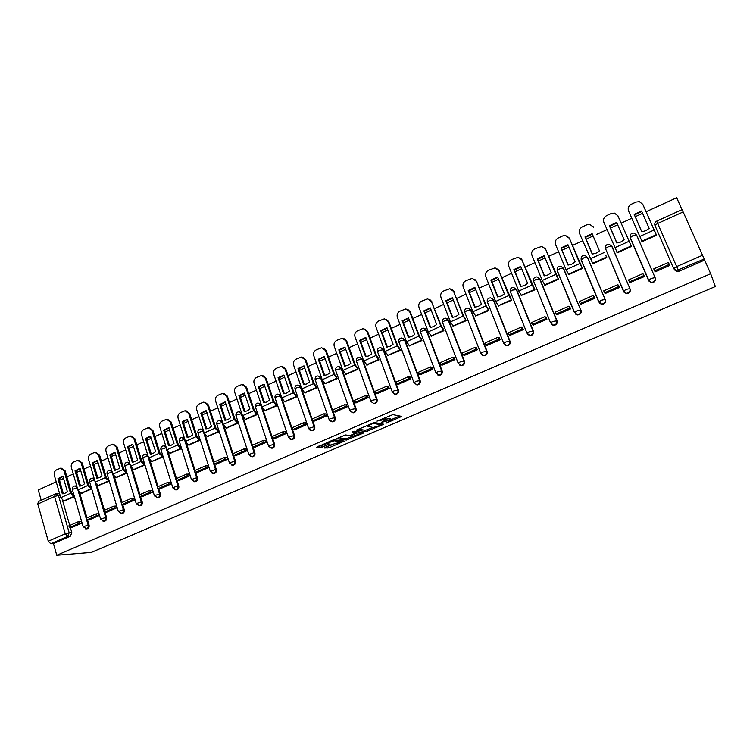<?xml version="1.0" encoding="UTF-8"?>
<svg xmlns="http://www.w3.org/2000/svg" width="753" height="753" viewBox="0 0 753 753"><rect width="100%" height="100%" fill="white"/><g stroke="black" fill="none" stroke-linecap="round" stroke-linejoin="round"><path stroke-width="1.13" d="M385.95 423.261L401.763 416.418L392.85 414.63L376.971 421.125L386.138 419.12L386.317 419.609L381.244 422.433L390.826 419.995L391.005 420.466L385.95 423.261M76.787 486.109L75.385 485.967M94.144 478.343L92.685 478.155M111.726 470.493L110.22 470.249M129.544 462.54L127.972 462.229M147.597 454.501L145.969 454.115M165.886 446.378L164.201 445.898M184.429 438.161L182.678 437.578M203.225 429.859L201.409 429.144M222.286 421.492L220.347 420.598M241.628 413.086L239.548 411.929M271.372 448.148L272.181 448.214C274.177 447.687 274.967 446.322 274.553 444.119L261.376 404.982L259.004 403.147M291.223 439.47L292.07 439.545C294.112 439.018 294.922 437.644 294.498 435.413L281.057 396.087L278.732 394.252M311.328 430.66L312.241 430.754C314.321 430.236 315.149 428.843 314.716 426.584L301.012 387.07L298.743 385.235M331.715 421.727L332.685 421.84C334.812 421.322 335.659 419.92 335.217 417.642L321.239 377.921L319.027 376.105M352.357 412.663L353.421 412.804C355.595 412.296 356.451 410.874 356.009 408.568L341.749 368.659L339.612 366.843M373.281 403.457L374.439 403.646C376.66 403.137 377.545 401.707 377.084 399.363L362.541 359.256L360.48 357.459M394.487 394.111L395.749 394.346C398.026 393.847 398.93 392.407 398.459 390.035L383.635 349.731L381.658 347.952M415.967 384.614L417.369 384.924C419.694 384.425 420.616 382.976 420.146 380.576L405.02 340.064L403.147 338.313M437.719 374.956L439.291 375.361C441.672 374.872 442.623 373.413 442.133 370.975L426.706 330.266L424.946 328.553M459.763 365.13L461.523 365.666C463.97 365.186 464.949 363.708 464.45 361.233L448.703 320.326L447.066 318.66M482.099 355.105L484.085 355.83C486.589 355.36 487.596 353.863 487.087 351.359L471.02 310.236L469.524 308.645M504.745 344.883L506.967 345.843C509.546 345.382 510.572 343.876 510.054 341.325L493.667 300.005L492.321 298.489M527.721 334.445L530.187 335.706C532.832 335.264 533.886 333.748 533.369 331.16L516.643 289.623L514.064 287.768M551.817 324.712L553.756 325.418C556.467 324.995 557.559 323.47 557.022 320.834L539.957 279.081L537.397 277.236M324.863 447.47L324.185 448.054L328.845 447.866L344.319 441.136L334.21 439.799L332.365 440.279L316.693 447.31L322.086 447.188L329.212 444.016L327.15 443.282L334.172 440.769L341.015 441.926L331.179 444.769L324.863 447.47M56.757 555.262L710.681 273.744L715.35 286.526L91.377 552.391L56.757 555.262L53.454 543.581L50.762 543.76L48.277 541.219L37.801 504.068L38.441 501.517M366.062 431.667L383.766 424.268L374.448 422.527L356.385 430.095L366.062 431.667L365.572 430.292L372.867 427.478M362.824 432.467L363.097 433.229L346.427 440.053L336.356 438.688L345.486 434.961L349.514 435.498L351.34 435.018L356.433 432.711L352.216 431.977M363.097 433.229L363.84 432.617L354.023 431.196L352.159 431.864M62.555 500.444L69.756 525.472M70.349 527.542L71.808 532.606L69.172 532.748L67.732 536.362L50.762 543.76M682.002 209.663L676.665 197.738L646.074 211.744M642.582 213.344L635.25 216.695M631.748 218.295L621.159 223.152M617.667 224.752L610.495 228.037M607.003 229.627L596.611 234.39M593.119 235.981L586.107 239.2M582.615 240.791L572.431 245.459M568.948 247.05L562.086 250.194M558.604 251.784L548.617 256.359M545.134 257.959L538.414 261.027M534.941 262.618L525.142 267.108M521.669 268.699L515.099 271.711M511.626 273.292L502.016 277.697M498.552 279.278L492.114 282.224M488.65 283.815L479.228 288.126M475.764 289.717L469.467 292.597M466.003 294.178L456.77 298.414M453.306 299.995L447.15 302.819M443.686 304.4L434.622 308.551M431.168 310.132L425.144 312.89M421.689 314.472L412.795 318.538M409.35 320.119L403.448 322.821M400.003 324.402L391.278 328.393M387.833 329.965L382.063 332.61M378.618 334.191L370.062 338.106M366.626 339.678L360.969 342.267M357.534 343.839L349.138 347.688M345.702 349.26L340.168 351.792M336.742 353.364L328.496 357.138M325.08 358.701L319.658 361.186M316.241 362.748L308.146 366.457M304.73 368.019L299.43 370.448M296.014 372.01L288.07 375.643M284.662 377.206L279.467 379.578M276.069 381.14L268.266 384.708M264.868 386.27L259.785 388.595M256.387 390.148L248.735 393.659M245.337 395.212L240.358 397.49M236.969 399.043L229.458 402.479M226.069 404.032L221.194 406.262M217.805 407.815L210.435 411.185M207.056 412.738L202.284 414.922M198.905 416.465L191.657 419.779M188.288 421.322L183.619 423.468M180.249 425.012L173.134 428.259M169.773 429.803L165.199 431.902M161.829 433.436L154.854 436.636M151.494 438.171L147.014 440.223M143.654 441.757L136.801 444.901M133.45 446.435L129.064 448.44M125.713 449.974L118.983 453.052M115.642 454.586L111.35 456.553M108.008 458.078L101.391 461.109M98.059 462.634L93.852 464.563M90.52 466.088L84.025 469.063M80.703 470.578L76.58 472.47M73.257 473.985L66.876 476.913M63.563 478.428L59.525 480.273M56.211 481.798L38.29 489.996L41.189 500.265M702.549 255.258L683.15 211.941L657.67 223.472L676.665 266.571L702.549 255.258L704.187 259.041L676.429 270.6L673.69 268.67L654.903 225.316L673.69 268.67M710.681 273.744L704.187 259.041M656.672 221.147L656.672 221.147C655.054 222.079 654.47 223.462 654.903 225.316L657.67 223.472L656.672 221.147L682.077 209.626L683.15 211.941M641.434 240.367L642.027 241.722L656.531 235.2L655.458 232.988M654.894 271.268L655.148 271.861L669.812 265.433L668.702 263.192M629.894 282.544L644.474 276.539L643.354 274.327M616.886 252.189L617.178 252.876L631.466 246.466L630.421 244.254M638.102 256.048L638.657 256.924M605.205 293.491L619.521 287.477L618.392 285.283M592.479 263.334L592.705 263.87L606.777 257.554L605.751 255.361M580.864 304.221L594.945 298.244L593.806 296.089M568.402 274.224L568.6 274.704L582.464 268.473L581.457 266.298M556.881 314.773L570.736 308.852L569.588 306.716M544.673 284.935L544.852 285.378L558.51 279.241L557.521 277.066M533.246 325.155L546.894 319.31L545.737 317.201M521.283 295.468L534.912 289.839L533.943 287.684M509.96 335.386L523.391 329.607L522.224 327.517M498.232 305.85L511.654 300.287L510.703 298.141M487.003 345.458L500.246 339.754L499.06 337.692M475.51 316.072L488.735 310.584L487.803 308.448M464.385 355.388L477.43 349.759L476.235 347.717M453.118 326.153L466.145 320.731L465.232 318.604M442.086 365.167L454.944 359.614L453.739 357.59M431.045 336.083L443.884 330.736L442.99 328.619M420.108 374.806L432.777 369.328L431.573 367.332M409.284 345.862L421.934 340.591L421.059 338.483M398.441 384.312L410.922 378.91L409.717 376.933M387.823 355.52L400.295 350.314L399.438 348.215M377.074 393.687L389.386 388.35L388.162 386.393M366.673 365.026L378.966 359.896L378.119 357.807M356.009 402.921L368.142 397.659L367.37 395.523L366.918 395.72M345.806 374.41L357.929 369.346L357.101 367.266M335.236 412.032L347.199 406.836L346.446 404.719L345.966 404.926M325.23 383.663L337.184 378.674L336.375 376.604M314.745 421.021L326.538 415.891L325.804 413.774L325.305 413.999M304.937 392.784L316.721 387.861L315.931 385.8M294.536 429.878L306.17 424.824L305.445 422.715L304.927 422.941M284.916 401.782L296.541 396.925L295.76 394.883M274.6 438.623L286.074 433.624L285.368 431.535L284.832 431.77M265.169 410.658L276.633 405.867L275.871 403.834M254.928 447.244L266.261 442.322L265.555 440.232L265 440.477M245.685 419.421L256.999 414.696L256.246 412.663M235.529 455.753L246.702 450.887L246.015 448.816L245.44 449.07M226.455 428.062L237.619 423.402L236.884 421.379M216.384 464.14L227.406 459.349L226.738 457.278L226.145 457.542M207.489 436.589L218.502 431.987L217.777 429.982M197.493 472.423L208.374 467.688L207.715 465.636L207.103 465.909M188.768 445.004L199.63 440.467L198.924 438.462M178.847 480.602L189.587 475.924L188.937 473.882L188.306 474.155M170.291 453.306L181.012 448.826L180.315 446.84M160.455 488.669L171.044 484.047L170.413 482.014L169.764 482.306M152.05 461.504L162.639 457.09L161.951 455.104M142.289 496.622L152.746 492.076L152.125 490.052L151.466 490.335M134.053 469.599L144.501 465.232L143.823 463.264M124.358 504.482L134.683 499.992L134.072 497.978L133.394 498.27M116.282 477.581L126.589 473.279L125.93 471.312M106.662 512.247L116.856 507.804L116.254 505.8L115.557 506.101M98.728 485.469L108.912 481.223L108.263 479.266M89.193 519.909L99.255 515.523L98.662 513.527L97.956 513.838M81.409 493.253L91.461 489.064L90.821 487.116M71.94 527.467L81.87 523.137L81.296 521.151L80.571 521.471M64.306 500.943L74.227 496.801L73.606 494.862M79.62 492.678L86.981 517.904M87.574 519.965L89.07 525.076L88.148 525.114C88.478 527.119 87.819 528.38 86.162 528.898L85.663 528.907M96.892 484.8L104.413 510.242M105.025 512.285L106.55 517.443L105.646 517.471C105.985 519.495 105.316 520.765 103.632 521.292L103.067 521.283M114.381 476.809L122.08 502.486M122.692 504.51L124.254 509.715L123.37 509.734C123.718 511.776 123.031 513.057 121.318 513.584L120.696 513.565M132.086 468.695L139.973 494.617M140.585 496.632L142.185 501.893L141.329 501.903C141.677 503.955 140.98 505.254 139.23 505.771L138.543 505.743M150.016 460.469L158.102 486.654M158.714 488.65L160.361 493.959L159.514 493.959C159.871 496.039 159.165 497.338 157.386 497.865L156.605 497.818M168.164 452.092L176.466 478.588M177.087 480.555L178.762 485.92L177.943 485.911C178.31 488.01 177.586 489.328 175.778 489.855L174.903 489.779M186.546 443.583L195.074 470.409M195.695 472.357L197.418 477.788L196.608 477.76C196.985 479.877 196.251 481.205 194.406 481.732L193.417 481.619M205.145 434.905L213.927 462.126M214.549 464.046L216.318 469.533L215.527 469.505C215.913 471.642 215.17 472.978 213.287 473.505L212.167 473.345M223.97 426.029L233.035 453.73M233.656 455.621L235.473 461.175L234.71 461.128C235.096 463.293 234.334 464.639 232.413 465.166L231.152 464.94M242.993 416.889L252.396 445.221M253.008 447.075L254.881 452.704L254.138 452.647C254.542 454.831 253.761 456.186 251.803 456.713L252.547 456.77C254.505 456.243 255.286 454.887 254.881 452.704M575.556 314.095L577.664 314.98L574.567 312.401L557.192 270.383C556.862 267.616 558.039 266.223 560.731 266.195L563.611 268.388L580.714 310.067C581.26 312.759 580.13 314.302 577.335 314.707L574.567 312.401L577.005 310.904L580.714 310.067L563.272 268.049L559.573 268.802L557.164 270.807L574.454 312.636M599.652 303.299L601.929 304.381L598.899 301.784L581.165 259.559C580.836 256.726 582.05 255.314 584.799 255.333L587.632 257.535L605.12 299.412C605.676 302.151 604.518 303.713 601.638 304.09L598.899 301.784L601.44 300.24L605.12 299.412L587.321 257.178L583.631 257.921L581.118 259.973L598.776 302.047M623.484 291.298L605.506 248.565C605.177 245.666 606.419 244.245 609.243 244.301L612.01 246.523L629.903 288.587C630.468 291.383 629.263 292.955 626.298 293.312L623.606 291.016L626.242 289.406L629.903 288.587L611.728 246.137L608.066 246.862L605.506 248.565L605.723 249.365M648.964 281.085L651.561 282.695L648.681 280.078L630.205 237.411C629.875 234.447 631.165 233.006 634.064 233.101L636.756 235.341L655.072 277.603C655.637 280.455 654.395 282.046 651.345 282.366L648.681 280.078L651.42 278.403L655.072 277.603L636.52 234.936L632.868 235.642L630.129 237.826L648.559 280.389M86.727 528.87L87.084 528.851C88.732 528.333 89.4 527.072 89.07 525.076M104.14 521.274L104.526 521.255C106.211 520.737 106.888 519.466 106.55 517.443M121.779 513.565L122.202 513.555C123.916 513.038 124.603 511.758 124.254 509.715M139.644 505.771L140.096 505.762C141.846 505.235 142.543 503.945 142.185 501.893M157.735 497.865L158.234 497.855C160.013 497.338 160.718 496.039 160.361 493.959M176.061 489.855L176.607 489.855C178.414 489.328 179.129 488.019 178.762 485.92M194.622 481.732L195.215 481.751C197.06 481.223 197.794 479.906 197.418 477.788M213.419 473.505L214.068 473.533C215.951 473.006 216.704 471.67 216.318 469.533M232.47 465.166L233.185 465.203C235.105 464.676 235.868 463.34 235.473 461.175M577.664 314.98C580.45 314.585 581.58 313.032 581.034 310.349M601.929 304.381C604.8 304.005 605.958 302.452 605.412 299.713M581.269 259.794L581.438 260.34M624.115 292.296L626.562 293.623C629.517 293.275 630.722 291.703 630.157 288.907M651.561 282.695C654.611 282.375 655.854 280.794 655.279 277.942M56.588 493.686L59.656 493.78M53.454 543.581L70.368 536.211L71.808 532.606M704.573 260.105L678.848 271.296L676.938 271.598L674.217 269.678M655.157 225.9L655.402 226.907M390.496 419.082L390.826 419.995L390.496 419.082M386.129 419.082L390.318 418.602M385.809 418.207L386.138 419.12L385.809 418.207M385.141 417.623L385.63 417.717M390.769 419.816L399.692 416.004M358.212 429.182L365.572 430.292M381.056 423.967L381.564 423.751M380.811 425.247L381.357 424.805L373.187 423.412L367.323 426.132L373.196 427.525L380.811 425.247M361.6 432.288L360.358 432.824M353.025 435.959L347.745 438.218L348.225 439.592M338.295 437.728L345.947 438.688L347.745 438.218M353.628 436.043L360.602 433.53L358.193 432.824L356.376 433.295L351.293 435.592L353.628 436.043M360.471 433.154L360.16 432.081M356.762 431.591L356.113 431.808M340.535 440.561L340.883 441.559M318.632 446.171L321.606 445.804L327.056 443.47M326.115 446.934L333.438 444.336M340.761 441.211L341.909 440.721M645.745 230.719L649.171 228.375L641.556 211.009L634.177 214.389L641.744 231.736L645.745 230.719M656.089 234.192L642.761 204.289L656.475 235.228M669.426 264.567L668.316 262.458L653.764 268.849L654.621 270.835L669.182 264.444L669.728 265.47M654.621 270.835L655.223 271.824M668.316 262.458L669.182 264.444M642.761 204.289L639.335 201.625L635.993 202.058L631.362 204.204C628.576 205.814 627.625 208.026 628.51 210.859L642.14 241.666M641.801 231.726L634.468 214.906L641.782 211.527M642.798 204.355L643.043 204.825M634.468 214.906L634.177 214.389M620.745 242.024L624.115 239.708L616.66 222.427L609.393 225.759L616.801 243.012L620.745 242.024M630.713 244.716L617.865 215.763L631.438 246.476M643.815 275.005L642.893 273.631L628.557 279.928L629.404 281.895L643.74 275.607L644.399 276.567M629.404 281.895L630.11 282.827M642.893 273.631L643.74 275.607M617.865 215.763L614.363 213.08L611.21 213.513L606.645 215.622C603.897 217.212 602.965 219.415 603.821 222.229L617.328 252.82M616.923 243.003L609.723 226.248L616.876 222.926M617.705 215.433L618.185 216.271M609.723 226.248L609.393 225.759M596.122 253.159L599.444 250.862L592.14 233.675L584.977 236.95L592.244 254.128L596.122 253.159M605.958 255.625L606.777 257.554M618.806 285.782L617.855 284.634L603.737 290.837L604.565 292.795L618.684 286.592L619.446 287.505M604.565 292.795L605.374 293.67M617.855 284.634L618.684 286.592M593.336 227.058L589.787 224.356L586.794 224.799L582.295 226.879C579.594 228.441 578.662 230.625 579.509 233.421L592.884 263.795M592.413 254.109L585.354 237.421L592.347 234.155M592.997 226.408L593.693 227.538M585.354 237.421L584.977 236.95M571.866 264.115L575.141 261.856L567.988 244.753L560.938 247.982L568.044 265.065L571.866 264.115M581.627 266.477L569.579 238.645L579.801 263.522L582.436 268.397M594.211 296.494L593.195 295.468L579.292 301.577L580.102 303.525L594.013 297.426L594.87 298.282M580.102 303.525L581.015 304.353M593.195 295.468L594.013 297.426M569.174 238.183L565.578 235.473L562.736 235.915L558.312 237.967C555.648 239.51 554.726 241.675 555.554 244.461L566.058 269.725L568.797 274.619M568.27 265.056L561.352 248.424L568.186 245.214M568.637 237.233L569.579 238.645M547.977 274.92L551.205 272.69L544.193 255.662L537.237 258.853L544.212 275.852L547.977 274.92M557.672 277.208L545.812 249.582L555.789 274.365L558.462 279.118M570.002 307.073L568.901 306.142L555.206 312.156L556.006 314.095L569.71 308.081L570.661 308.89M556.006 314.095L557.013 314.867M568.901 306.142L569.71 308.081M545.379 249.149L541.736 246.429L534.677 248.885C532.051 250.41 531.147 252.556 531.957 255.323L542.245 280.474L545.078 285.274M544.485 275.833L537.698 259.277L544.372 256.114M544.635 247.935L545.812 249.582M524.436 285.566L527.618 283.354L520.747 266.421L513.894 269.555L520.728 286.469L524.436 285.566M534.075 287.787L521.923 259.945L532.126 285.039L534.846 289.689M546.16 317.502L544.974 316.655L531.486 322.585L532.267 324.515L545.765 318.585L546.819 319.338M532.267 324.515L533.369 325.24M544.974 316.655L545.765 318.585M521.923 259.945L518.252 257.225L511.391 259.653C508.802 261.159 507.908 263.286 508.699 266.035L518.779 291.053L521.697 295.778M521.057 286.451L514.393 269.96L520.916 266.844M520.982 258.514L522.403 260.359M514.393 269.96L513.894 269.555M501.234 296.051L504.378 293.868L497.639 277.01L490.9 280.107L497.592 296.936L501.234 296.051M510.826 298.226L498.815 270.591L508.812 295.553L511.579 300.118M522.667 327.8L521.405 327.009L508.115 332.854L508.877 334.774L522.177 328.939L523.326 329.635M508.877 334.774L510.073 335.452M521.405 327.009L522.177 328.939M498.815 270.591L495.116 267.861L488.443 270.252C485.892 271.739 485.007 273.857 485.779 276.586L495.662 301.482L498.665 306.123M497.959 296.917L491.427 280.483L497.808 277.424M497.677 268.953L499.333 270.986M491.427 280.483L490.9 280.107M478.381 306.386L481.478 304.231L474.879 287.458L468.225 290.507L474.785 307.252L478.381 306.386M487.916 308.514L486.372 306.255L476.593 281.453L485.836 305.916L488.659 310.396M499.531 337.937L498.175 337.212L485.083 342.973L485.826 344.883L498.938 339.132L500.171 339.791M485.826 344.883L487.116 345.514M498.175 337.212L498.938 339.132M476.047 281.076L472.329 278.346L465.834 280.709C463.321 282.177 462.436 284.267 463.199 286.997L472.884 311.761L475.952 316.326M475.199 307.224L468.79 290.865L475.03 287.853M474.719 279.278L476.593 281.453M468.79 290.865L468.225 290.507M455.847 316.571L458.906 314.434L452.44 297.746L445.88 300.758L452.308 317.418L455.847 316.571M465.345 318.66L463.773 316.448L453.598 291.411L463.199 316.138L466.069 320.533M476.724 347.942L475.294 347.274L462.38 352.95L463.114 354.842L476.037 349.176L477.355 349.787M463.114 354.842L464.488 355.425M475.294 347.274L476.037 349.176M453.598 291.411L449.87 288.681L443.536 291.006C441.06 292.456 440.194 294.536 440.938 297.247L450.426 321.898L453.579 326.378M452.769 317.389L446.482 301.096L452.581 298.122M452.111 289.472L454.181 291.769M446.482 301.096L445.88 300.758M433.643 326.604L436.655 324.505L430.321 307.892L423.854 310.857L430.161 327.442L433.643 326.604M443.093 328.666L441.493 326.491L431.469 301.605L440.882 326.2L443.799 330.529M454.247 357.797L452.741 357.186L440.016 362.777L440.731 364.668L453.466 359.077L454.868 359.642M440.731 364.668L442.18 365.205M452.741 357.186L453.466 359.077M431.469 301.605L427.732 298.866L421.567 301.162C419.12 302.593 418.263 304.654 418.988 307.356L428.297 331.885L431.525 336.29M430.66 327.404L424.485 311.177L430.452 308.25M429.831 299.543L432.09 301.934M424.485 311.177L423.854 310.857M411.759 336.506L414.724 334.417L408.512 317.898L402.14 320.816L408.324 337.316L411.759 336.506M421.153 338.53L419.525 336.403L410.319 311.958L409.66 311.648L418.884 336.13L421.859 340.384M432.09 367.511L430.509 366.956L417.962 372.462L418.668 374.345L431.215 368.838L432.702 369.356M418.668 374.345L420.202 374.843M430.509 366.956L431.215 368.838M409.66 311.648L405.923 308.918L399.909 311.177C397.499 312.589 396.643 314.632 397.358 317.314L406.479 341.721L409.773 346.06M408.86 337.278L402.808 321.117L408.644 318.237M407.881 309.492L410.319 311.958M402.808 321.117L402.14 320.816M390.176 346.258L393.104 344.196L387.014 327.753L380.736 330.633L386.788 347.058L390.176 346.258M399.532 348.253L397.876 346.164L388.849 321.842L388.162 321.55L397.198 345.909L400.219 350.098M410.253 377.093L408.587 376.585L396.229 382.016L396.916 383.889L409.284 378.458L410.856 378.938M396.916 383.889L398.525 384.341M408.587 376.585L409.284 378.458M388.162 321.55L384.416 318.82L378.552 321.051C376.171 322.444 375.333 324.477 376.029 327.141L384.971 351.425L388.332 355.689M387.371 347.02L381.432 330.915L387.136 328.082M386.251 319.31L388.849 321.842M381.432 330.915L380.736 330.633M368.904 355.877L371.794 353.844L365.817 337.476L359.623 340.318L365.563 356.658L368.904 355.877M378.213 357.844L376.528 355.793L367.671 331.593L366.956 331.32L375.822 355.557L378.881 359.68M388.717 386.543L386.986 386.082L374.796 391.438L375.474 393.292L387.673 387.946L389.31 388.379M375.474 393.292L377.159 393.706M386.986 386.082L387.673 387.946M366.956 331.32L363.219 328.59L357.487 330.783C355.143 332.158 354.315 334.172 354.992 336.826L363.755 360.998L367.191 365.186M366.184 356.621L360.358 340.582L365.93 337.786M364.941 329.014L367.671 331.593M360.358 340.582L359.623 340.318M347.924 365.365L350.776 363.351L344.921 347.067L338.812 349.863L344.629 366.127L347.924 365.365M357.186 367.295L355.482 365.28L346.794 341.203L346.051 340.949L354.738 365.064L357.844 369.121M367.492 395.862L365.685 395.438L353.665 400.718L354.334 402.573L366.353 397.292L368.076 397.688M354.334 402.573L356.094 402.94M373.469 403.504L374.072 403.636M365.685 395.438L366.353 397.292M346.051 340.949L342.323 338.219L336.723 340.375C334.407 341.74 333.588 343.745 334.247 346.38L342.85 370.429L346.342 374.552M345.288 366.08L339.565 350.107L345.025 347.359M343.942 338.586L346.794 341.203M339.565 350.107L338.812 349.863M327.235 374.712L330.049 372.726L324.308 356.517L318.284 359.285L323.988 375.465L327.235 374.712M336.459 376.622L334.718 374.646L326.209 350.682L325.428 350.437L333.956 374.448L337.099 378.439M346.559 405.039L344.686 404.662L332.835 409.877L333.485 411.722L345.345 406.516L347.133 406.865M333.485 411.722L335.311 412.051M344.686 404.662L345.345 406.516M325.428 350.437L321.71 347.717L316.241 349.844C313.954 351.19 313.144 353.176 313.794 355.802L322.218 379.738L324.957 383.597L325.785 383.795M324.684 375.418L319.065 359.51L324.402 356.8M323.244 348.037L326.209 350.682M319.065 359.51L318.284 359.285M306.829 383.936L309.605 381.969L303.977 365.845L298.028 368.575L303.628 384.67L306.829 383.936M316.006 385.818L314.246 383.879L305.897 360.028L305.097 359.802L313.455 383.691L316.646 387.635M325.917 414.103L323.969 413.764L312.288 418.903L312.919 420.739L324.618 415.609L326.482 415.92M312.919 420.739L314.82 421.031M323.969 413.764L324.618 415.609M305.097 359.802L301.388 357.082L296.033 359.181C293.783 360.508 292.983 362.485 293.614 365.092L301.878 388.915L304.645 392.727L305.502 392.906M304.363 384.623L298.847 368.782L304.071 366.109M302.838 357.364L305.897 360.028M298.847 368.782L298.028 368.575M286.705 393.038L289.444 391.089L283.909 375.041L278.055 377.733L283.552 393.753L286.705 393.038M295.844 394.892L294.056 392.981L285.867 369.252L285.039 369.045L293.228 392.821L296.466 396.699M305.558 423.035L303.544 422.744L292.023 427.808L292.644 429.634L304.174 424.57L306.104 424.852M292.644 429.634L294.611 429.888M303.544 422.744L304.174 424.57M285.039 369.045L281.349 366.325L276.106 368.396C273.885 369.704 273.085 371.662 273.716 374.26L281.82 397.97L284.615 401.726L285.5 401.886M284.314 393.706L278.902 377.921L284.003 375.295M282.714 366.57L285.867 369.252M278.902 377.921L278.055 377.733M266.854 402.017L269.555 400.088L264.039 384.124L258.354 386.769L263.738 402.714L266.854 402.017M275.946 403.843L274.13 401.97L266.11 378.345L265.244 378.157L273.283 401.82L276.558 405.641M285.472 431.855L283.401 431.591L272.031 436.589L272.642 438.406L284.022 433.417L286.018 433.653M272.642 438.406L274.676 438.632M283.401 431.591L284.022 433.417M265.244 378.157L261.573 375.446L256.453 377.479C254.26 378.778 253.469 380.717 254.081 383.305L262.025 406.893L264.849 410.611L265.762 410.752M264.538 402.667L259.22 386.948L264.218 384.35M262.882 375.653L266.11 378.345M259.22 386.948L258.354 386.769M247.266 410.865L249.93 408.964L244.452 393.075L238.917 395.683L244.198 411.562L247.266 410.865M256.321 412.672L254.486 410.827L246.608 387.324L245.723 387.146L253.61 410.696L256.914 414.461M265.668 440.543L263.531 440.326L252.311 445.258L252.914 447.066L264.134 442.143L266.195 442.34M252.914 447.066L255.003 447.244M263.531 440.326L264.134 442.143M245.723 387.146L242.071 384.444L237.054 386.44C234.889 387.729 234.108 389.649 234.701 392.228L242.504 415.703L245.346 419.374L246.297 419.506M245.026 411.505L239.812 395.843L244.697 393.292M243.313 384.623L246.608 387.324M239.812 395.843L238.917 395.683M227.943 419.609L230.578 417.717L225.128 401.904L219.735 404.483L224.912 420.278L227.943 419.609M236.96 421.388L235.096 419.572L227.378 396.182L226.465 396.022L234.192 419.449L237.543 423.167M246.118 449.127L243.925 448.939L232.856 453.805L233.449 455.603L244.518 450.746L246.636 450.915M233.449 455.603L235.604 455.753M243.925 448.939L244.518 450.746M226.465 396.022L222.832 393.32L217.918 395.287C215.782 396.558 215 398.469 215.593 401.029L223.236 424.4L226.107 428.024L227.086 428.137M225.768 420.221L220.657 404.625L225.439 402.111M224.027 393.48L227.378 396.182M220.657 404.625L219.735 404.483M208.873 428.222L211.471 426.358L206.058 410.63L200.806 413.162L205.889 428.89L208.873 428.222M217.852 429.982L215.97 428.203L208.393 404.916L207.461 404.775L215.038 428.09L218.426 431.751M226.841 457.589L224.582 457.438L213.664 462.238L214.238 464.027L225.166 459.236L227.35 459.368M214.238 464.027L216.459 464.149M224.582 457.438L225.166 459.236M207.461 404.775L203.847 402.074L199.027 404.022C196.919 405.274 196.157 407.166 196.721 409.717L204.223 432.975L207.131 436.552L208.129 436.646M206.774 428.824L201.757 413.293L206.426 410.818M204.995 402.215L208.393 404.916M201.757 413.293L200.806 413.162M190.057 436.731L192.627 434.886L187.252 419.233L182.132 421.727L187.111 437.38L190.057 436.731M198.99 438.472L197.088 436.712L189.662 413.538L188.702 413.416L196.138 436.618L199.554 440.232M207.809 465.938L205.494 465.825L194.726 470.559L195.291 472.347L206.068 467.613L208.308 467.717M195.291 472.347L197.559 472.423M205.494 465.825L206.068 467.613M188.702 413.416L185.116 410.714L180.391 412.635C178.31 413.868 177.548 415.76 178.113 418.291L185.464 441.437L188.391 444.976L189.417 445.051M188.024 437.314L183.101 421.849L187.676 419.402M186.217 410.846L189.662 413.538M183.101 421.849L182.132 421.727M171.486 445.127L174.028 443.301L168.691 427.723L163.702 430.189L168.587 445.757L171.486 445.127M180.381 446.84L178.461 445.117L171.176 422.047L170.187 421.934L177.482 445.032L180.936 448.59M189.031 474.183L186.669 474.098L176.033 478.776L176.588 480.546L187.224 475.877L189.53 475.952M176.588 480.546L178.922 480.602M186.669 474.098L187.224 475.877M170.187 421.934L166.629 419.252L161.999 421.134C159.947 422.358 159.194 424.231 159.74 426.753L166.95 449.786L169.905 453.278L170.95 453.353M169.529 445.701L164.691 430.283L169.161 427.883M167.693 419.365L171.176 422.047M164.691 430.283L163.702 430.189M153.16 453.41L155.664 451.602L150.374 436.1L145.508 438.528L150.299 454.031L153.16 453.41M162.017 455.104L160.078 453.41L152.925 430.452L151.918 430.349L159.081 453.344L162.563 456.845M170.507 482.315L168.079 482.268L157.584 486.88L158.13 488.641L168.634 484.038L170.987 484.075M158.13 488.641L160.521 488.669M168.079 482.268L168.634 484.038M151.918 430.349L148.379 427.666L143.842 429.521C141.809 430.735 141.065 432.599 141.602 435.102L148.68 458.031L151.654 461.485L152.727 461.542M151.268 453.965L146.515 438.623L150.892 436.241M149.414 427.77L152.925 430.452M146.515 438.623L145.508 438.528M135.079 461.589L137.545 459.801L132.81 444.355L132.302 444.374L127.539 446.774L132.246 462.201L135.079 461.589M143.889 463.264L141.931 461.589L134.909 438.745L133.883 438.66L140.905 461.542L144.425 464.996M152.219 490.344L149.743 490.325L139.38 494.881L139.917 496.632L150.28 492.085L152.69 492.095M139.917 496.632L142.355 496.622M149.743 490.325L150.28 492.085M133.883 438.66L130.373 435.978L125.92 437.813C123.916 439.008 123.181 440.853 123.699 443.348L130.646 466.173L133.639 469.58L134.74 469.618M133.243 462.126L128.575 446.84L132.857 444.505M131.351 436.062L134.909 438.745M128.575 446.84L127.539 446.774M117.214 469.665L119.661 467.895L115.021 452.515L114.456 452.534L109.816 454.906L114.428 470.258L117.214 469.665M125.996 471.322L124.01 469.674L117.129 446.934L116.084 446.858L122.974 469.627L126.523 473.044M134.166 498.27L131.634 498.279L121.412 502.778L121.939 504.519L132.17 500.039L134.627 500.011M121.939 504.519L124.424 504.482M131.634 498.279L132.17 500.039M116.084 446.858L112.602 444.185L108.225 445.983C106.248 447.169 105.514 449.004 106.032 451.489L112.846 474.202L115.858 477.571L116.979 477.6M115.444 470.192L110.87 454.963L115.058 452.657M113.505 444.251L117.129 446.934M110.87 454.963L109.816 454.906M99.594 477.628L102.003 475.877L97.448 460.572L96.845 460.601L92.308 462.935L96.836 478.211L99.594 477.628M108.328 479.266L106.324 477.647L99.575 455.01L98.511 454.953L105.269 477.618L108.846 480.988M116.338 506.091L113.769 506.138L103.679 510.572L104.187 512.313L114.287 507.88L116.8 507.833M104.187 512.313L106.728 512.247M113.769 506.138L114.287 507.88M98.511 454.953L95.047 452.28L90.755 454.059C88.807 455.236 88.082 457.052 88.581 459.518L95.264 482.127L98.304 485.459L99.443 485.478M97.881 478.146L93.381 462.982L97.485 460.704M95.895 452.337L99.575 455.01M93.381 462.982L92.308 462.935M82.181 485.497L84.562 483.765L80.1 468.535L79.46 468.554L75.027 470.86L79.47 486.071L82.181 485.497M90.887 487.116L88.863 485.516L82.237 462.991L81.155 462.944L87.781 485.506L91.386 488.829M98.747 513.81L96.13 513.885L86.162 518.262L86.67 519.994L96.638 515.626L99.198 515.541M86.67 519.994L89.249 519.899M96.13 513.885L96.638 515.626M81.155 462.944L77.728 460.281L73.502 462.031C71.582 463.189 70.857 464.996 71.356 467.453L77.917 489.958L80.966 493.253L82.124 493.253M80.533 485.996L76.119 470.898L80.138 468.648M78.51 460.318L82.237 462.991M76.119 470.898L75.027 470.86M65.003 493.271L67.356 491.549L62.97 476.385L62.301 476.414L57.962 478.682L62.32 493.827L65.003 493.271M73.662 494.862L71.629 493.29L65.125 470.87L64.024 470.832L70.528 493.29L74.161 496.566M81.38 521.443L78.707 521.537L68.871 525.867L69.37 527.589L79.206 523.269L81.813 523.166M69.37 527.589L71.996 527.467M78.707 521.537L79.206 523.269M64.024 470.832L60.617 468.178L56.475 469.9C54.574 471.049 53.858 472.846 54.338 475.294L60.777 497.695L63.854 500.943L65.031 500.933M63.403 493.752L59.073 478.71L62.998 476.498M61.341 468.206L65.125 470.87M59.073 478.71L57.962 478.682M72.392 489.676L72.326 489.431C72.119 487.483 72.985 486.325 74.933 485.967L77.267 487.756L88.148 525.114L83.178 526.808L87.084 528.851M89.654 481.882L89.579 481.628C89.372 479.661 90.247 478.503 92.195 478.146L94.549 479.943L105.646 517.471L100.648 519.184L104.526 521.255M94.624 479.943L89.579 481.628L100.704 519.401M107.142 473.995L107.058 473.731C106.841 471.745 107.717 470.578 109.684 470.23L112.065 472.027L123.37 509.734L118.334 511.466L122.202 513.555M112.188 472.037L107.058 473.731L118.4 511.692M124.847 466.003L124.763 465.731C124.537 463.726 125.422 462.549 127.398 462.201L129.798 464.008L141.329 501.903L136.255 503.644L140.096 505.762M129.996 464.017L124.763 465.731L136.321 503.879M142.778 457.909L142.694 457.626C142.468 455.593 143.352 454.417 145.348 454.078L147.757 455.885L159.514 493.959L154.412 495.719L158.234 497.855M148.021 455.904L142.694 457.626L154.478 495.963M160.954 449.72L160.86 449.419C160.624 447.367 161.509 446.171 163.523 445.851L165.961 447.659L177.943 485.911L172.795 487.69L176.607 489.855M166.3 447.687L160.86 449.419L172.879 487.944M179.355 441.409L179.261 441.107C179.016 439.027 179.911 437.822 181.944 437.512L184.4 439.328L196.608 477.76L191.431 479.557L195.215 481.751M184.805 439.366L179.261 441.107L191.516 479.821M198.011 432.994L197.907 432.674C197.662 430.575 198.557 429.37 200.609 429.059L203.084 430.876L215.527 469.505L210.313 471.322L214.068 473.533M203.564 430.932L197.907 432.674L210.407 471.594M216.911 424.476L216.798 424.146C216.544 422.009 217.457 420.795 219.528 420.494L222.013 422.32L234.71 461.128L229.449 462.973L233.185 465.203M222.577 422.395L216.798 424.146L229.543 463.255M236.056 415.835L235.943 415.487C235.689 413.331 236.602 412.107 238.692 411.816L241.195 413.651L254.138 452.647L248.848 454.511L251.803 456.713L250.363 456.393M241.845 413.745L237.346 414.564L235.943 415.487L248.942 454.803M255.465 407.081L255.352 406.724C255.079 404.54 256.001 403.307 258.119 403.024L260.642 404.86L273.838 444.044C274.252 446.256 273.452 447.621 271.457 448.148L269.819 447.706M261.376 404.982L256.792 405.773L255.352 406.724L268.501 445.927L274.553 444.119M275.137 398.205L275.014 397.838C274.741 395.626 275.673 394.384 277.81 394.111L280.351 395.946L293.802 435.328C294.225 437.559 293.416 438.943 291.373 439.47L289.519 438.867M281.057 396.087L276.511 396.85L275.014 397.838L288.427 437.239L294.498 435.413M295.082 389.216L294.95 388.83C294.668 386.59 295.609 385.338 297.774 385.075L300.325 386.92L314.048 426.49C314.481 428.749 313.653 430.142 311.563 430.66L309.483 429.85M301.012 387.07L296.494 387.814L294.95 388.83L308.617 428.419L314.716 426.584M315.291 380.105L315.149 379.71C314.867 377.432 315.827 376.171 318.02 375.916L320.58 377.761L334.577 417.529C335.01 419.816 334.163 421.219 332.035 421.736L329.71 420.654M321.239 377.921L316.749 378.646L315.149 379.71L329.099 419.487L330.736 418.489L335.217 417.642M335.782 370.862L335.64 370.448C335.349 368.142 336.318 366.871 338.539 366.636L341.109 368.481L355.388 408.446C355.83 410.762 354.964 412.173 352.79 412.691L350.239 411.27M341.749 368.659L337.297 369.356L335.64 370.448L349.863 410.432L351.557 409.397L356.009 408.568M356.555 361.487L356.404 361.073C356.113 358.72 357.091 357.44 359.35 357.223L361.929 359.068L376.491 399.231C376.942 401.575 376.058 403.006 373.836 403.514L374.439 403.646M362.541 359.256L358.117 359.934L356.404 361.073L370.909 401.245L372.669 400.172L377.084 399.363M377.498 351.642L377.469 351.557C377.168 349.176 378.166 347.877 380.453 347.67L383.042 349.524L397.895 389.885C398.356 392.257 397.452 393.697 395.174 394.205L395.749 394.346M383.635 349.731L379.239 350.38L377.469 351.557L392.266 391.927L394.083 390.816L398.459 390.035M398.939 342.342L398.826 341.909C398.516 339.481 399.532 338.182 401.867 337.993L404.455 339.838L419.6 380.406C420.08 382.816 419.148 384.265 416.823 384.764L417.369 384.924M405.02 340.064L400.662 340.685L398.779 341.721M420.579 332.553L420.485 332.12C420.174 329.663 421.209 328.346 423.572 328.167L426.17 330.021L441.625 370.787C442.105 373.234 441.154 374.702 438.773 375.192L435.883 372.895L437.832 371.7L442.133 370.975M426.706 330.266L422.395 330.859L420.485 332.12L435.883 372.895L439.291 375.361M442.519 322.632L442.453 322.199C442.143 319.696 443.188 318.359 445.607 318.208L448.204 320.063L463.961 361.035C464.46 363.511 463.481 364.998 461.034 365.478L458.163 363.181L460.187 361.939L464.45 361.233M448.703 320.326L444.43 320.891L442.453 322.199L458.163 363.181L461.523 365.666M464.789 312.57L464.742 312.137C464.422 309.577 465.495 308.241 467.952 308.109L470.55 309.963L486.636 351.143C487.135 353.656 486.137 355.152 483.624 355.623L480.772 353.317L482.871 352.028L487.087 351.359M471.02 310.236L466.794 310.773L464.742 312.137L480.772 353.317L484.085 355.83M487.379 302.358L487.351 301.925C487.031 299.317 488.123 297.962 490.636 297.859L493.224 299.713L509.63 341.1C510.148 343.65 509.122 345.156 506.543 345.618L503.701 343.312L505.884 341.975L510.054 341.325M493.667 300.005L489.478 300.513L487.351 301.925L503.701 343.312L506.967 345.843M510.299 291.995L510.289 291.562C509.969 288.907 511.089 287.542 513.65 287.458L516.229 289.312L532.973 330.906C533.5 333.504 532.437 335.029 529.792 335.471L526.978 333.155L529.237 331.772L533.369 331.16M516.643 289.623L512.501 290.093L510.289 291.562L526.978 333.155L530.187 335.706M533.557 281.481L533.576 281.048C533.246 278.337 534.385 276.963 537.011 276.906L539.572 278.761L556.665 320.562C557.201 323.206 556.109 324.741 553.389 325.164L550.594 322.858L552.947 321.418L557.022 320.834M539.957 279.081L535.863 279.532L533.576 281.048L550.594 322.858L553.756 325.418M60.136 495.474L58.48 495.483L69.172 532.748L65.257 533.802L54.574 496.472L37.801 504.068M48.277 541.219L65.257 533.802L67.732 536.362L70.368 536.211M392.398 392.294L395.174 394.205M414.056 382.863L415.807 381.329L420.146 380.576M533.472 281.264L533.566 279.081M510.205 291.74L510.233 289.83M487.276 302.066L487.247 300.447M442.416 322.284L442.322 321.333M420.456 332.167L420.381 331.593M371.041 401.603L373.836 403.514M349.985 410.78L353.421 412.804M329.212 419.826L332.685 421.84M308.73 428.749L312.241 430.754M288.531 437.549L292.07 439.545M268.605 446.237L272.181 448.214M83.235 527.015L72.326 489.431L77.267 487.756M678.848 271.296L676.665 266.571L673.813 268.313L676.938 271.598M55.553 493.855L58.48 495.483L54.574 496.472L55.553 493.855M389.574 418.461L390.073 419.854M384.915 417.717L385.376 418.979M400.624 416.183L400.944 417.068M382.628 423.939L382.929 424.758M367.37 429.831L367.859 431.196M380.933 423.647L381.357 424.805L380.943 423.647M372.989 422.847L373.187 423.412M345.947 438.688L346.427 440.053M356.385 432.57L356 431.478L356.357 432.561M360.038 432.062L360.414 433.144M357.807 431.742L358.193 432.824M340.441 440.543L340.798 441.55M333.843 439.818L334.172 440.769M328.186 443.762L328.43 444.468M321.606 445.804L322.086 447.188M319.771 446.284L320.251 447.668M343.274 440.882L343.528 441.597M328.374 446.51L328.845 447.866M326.576 446.981L327.047 448.336M641.848 241.167L656.202 234.72M639.683 236.508L654.065 230.023M616.98 252.34L631.127 245.986M614.768 247.756L628.934 241.355M592.498 263.352L606.419 257.093M590.23 258.825L604.179 252.528M568.374 274.196L582.088 268.03M566.058 269.725L579.801 263.522M544.598 284.879L558.114 278.798M542.245 280.474L555.789 274.365M521.189 295.402L534.498 289.416M518.779 291.053L532.126 285.039M498.11 305.774L511.231 299.873M495.662 301.482L508.812 295.553M475.369 315.996L488.302 310.18M472.884 311.761L485.836 305.916M452.948 326.068L465.702 320.336M450.426 321.898L463.199 316.138M430.857 335.998L443.423 330.351M428.297 331.885L440.882 326.2M409.077 345.787L421.464 340.215M406.479 341.721L418.884 336.13M387.597 355.435L399.815 349.947M384.971 351.425L397.198 345.909M366.429 364.951L378.467 359.539M363.755 360.998L375.822 355.557M345.552 374.335L357.421 368.998M342.85 370.429L354.738 365.064M324.957 383.597L336.666 378.326M322.218 379.738L333.956 374.448M304.645 392.727L316.194 387.531M301.878 388.915L313.455 383.691M284.615 401.726L296.004 396.605M281.82 397.97L293.228 392.821M264.849 410.611L276.087 405.556M262.025 406.893L273.283 401.82M245.346 419.374L256.444 414.385M242.504 415.703L253.61 410.696M226.107 428.024L237.054 423.101M223.236 424.4L234.192 419.449M207.131 436.552L217.928 431.695M204.223 432.975L215.038 428.09M188.391 444.976L199.056 440.185M185.464 441.437L196.138 436.618M169.905 453.278L180.419 448.553M166.95 449.786L177.482 445.032M151.654 461.485L162.036 456.817M148.68 458.031L159.081 453.344M133.639 469.58L143.889 464.978M130.646 466.173L140.905 461.542M115.858 477.571L125.977 473.025M112.846 474.202L122.974 469.627M98.304 485.459L108.291 480.969M95.264 482.127L105.269 477.618M80.966 493.253L90.831 488.819M77.917 489.958L87.781 485.506M63.854 500.943L73.587 496.566M60.777 497.695L70.528 493.29M626.562 293.623L623.606 291.016L605.506 248.565M252.547 456.77L251.803 456.713M398.826 341.909L413.915 382.477L416.823 384.764M56.164 493.686L38.347 501.554M367.059 425.379L367.323 426.132M351.124 435.112L351.293 435.592M326.915 442.613L327.15 443.282M150.864 436.147L150.374 436.1M132.829 444.411L132.302 444.374M115.03 452.572L114.456 452.534M97.466 460.629L96.845 460.601M80.11 468.582L79.46 468.554M62.979 476.433L62.301 476.414"/></g></svg>
